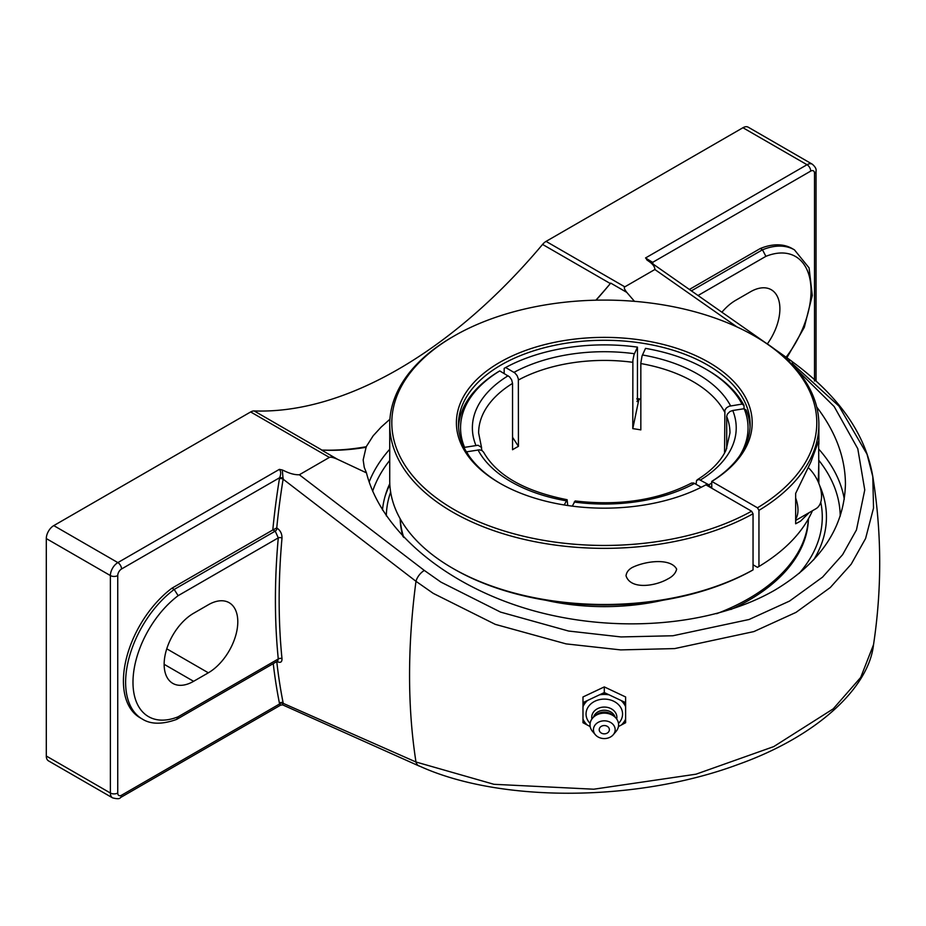 <?xml version="1.0" encoding="UTF-8"?>
<svg xmlns="http://www.w3.org/2000/svg" width="926" height="926" viewBox="0 0 926 926"><rect width="100%" height="100%" fill="white"/><g stroke="black" fill="none" stroke-linecap="round" stroke-linejoin="round"><path stroke-width="1.39" d="M273.031 529.846L276.747 527.947A678.422 391.686 -60 0 1 283.125 479.17A2.651 1.192 9.2 0 0 279.432 478.707A681.061 393.214 120 0 0 272.8 529.973L275.23 531.119L278.275 537.867A681.061 393.214 120 0 0 278.275 658.976L277.731 661.037M273.251 663.629A681.061 393.214 120 0 0 279.432 703.181A2.651 1.806 168.7 0 1 283.125 702.776A678.422 391.686 -60 0 1 276.77 661.604M277.071 661.43A2.651 1.528 -60 0 1 277.082 661.558C280.428 663.143 282.06 662.206 282.002 658.745A2.651 1.69 -5.7 0 0 278.275 658.976L178.139 716.782L176.635 719.398C162.235 724.583 150.764 724.456 142.234 719.016A80.203 46.3 120 0 1 128.517 659.983A80.203 46.3 120 0 1 174.192 589.445L171.981 588.172L272.8 529.973M282.002 658.745A678.422 391.686 -60 0 1 282.002 538.11A2.651 1.354 5.1 0 0 278.275 537.867L178.139 595.673L174.192 589.445L275.23 531.119A2.651 1.528 -60 0 0 277.082 528.144L276.747 527.947M282.002 538.11C282.048 533.827 280.416 530.505 277.082 528.144M279.432 703.181L279.617 703.957A2.651 1.898 163.4 0 1 283.263 703.378L415.982 762.005A10.58 7.003 114 0 0 419.073 765.999A10.58 7.003 114 0 0 420.01 766.3M282.28 704.709L283.263 703.378M795.885 368.687L834.187 406.56L857.789 448.728L864.757 489.947L856.457 529.927L842.602 554.686L822.543 577.141L789.565 601.067L749.088 619.494L672.913 635.757L621.01 636.938L568.564 631.034L500.538 612.098L440.95 582.13L424.363 570.462A10.58 5.371 127.3 0 0 415.982 581.308L283.125 479.17L282.28 469.968L279.351 469.378L117.857 562.603A5.209 3.01 -120 0 1 121.549 568.981A5.371 3.102 -60 0 0 117.741 575.567L117.741 793.015A5.371 3.102 -60 0 0 121.549 795.214L279.617 703.957C281.122 705.45 281.029 705.496 279.351 704.107M283.263 478.36A2.651 1.042 12.5 0 0 279.617 477.723L279.432 478.707M279.351 469.378C281.029 471.357 281.122 474.147 279.617 477.723L121.549 568.981M142.234 719.016L140.023 717.731A80.203 46.3 -60 0 1 126.306 658.71A80.203 46.3 -60 0 1 171.981 588.172M424.363 570.462L299.341 474.76C294.908 474.922 289.861 473.614 284.224 470.813L282.28 469.968M652.992 263.979A681.061 393.214 120 0 0 652.83 263.123A2.651 1.806 -11.3 0 0 652.402 263.563M652.83 263.123L652.633 262.359A2.651 1.898 -16.6 0 0 652.008 263.285M810.713 171.102A5.371 3.102 -60 0 1 814.51 173.289A5.209 3.01 180 0 0 816.038 171.171C816.524 169.111 815.285 166.784 812.31 164.203A10.58 6.112 120 0 0 807.021 164.724A5.209 3.01 60 0 1 810.713 171.102L652.633 262.359L645.538 257.96L649.427 261.491M689.442 289.421L760.269 248.527L762.48 249.8L691.444 290.822M698.1 295.475L765.895 256.34L762.48 249.8A80.203 46.3 120 0 1 794.439 249.858L809.092 267.903L812.287 295.463L804.3 327.353L786.892 357.76M721.956 312.166A41.67 24.053 -60 0 1 735.695 300.302L750.43 291.806A41.67 24.053 -60 0 1 771.265 289.734A41.67 24.053 -60 0 1 767.33 343.928M760.269 248.527A80.203 46.3 -60 0 1 792.228 248.585L794.439 249.858M816.732 407.023C835.669 431.852 845.241 457.502 845.438 483.962C844.362 527.195 820.818 562.58 774.807 590.14C712.082 626.277 615.165 634.148 530.737 609.956C446.367 585.66 381.13 531.211 366.453 472.85L364.254 467.352L363.166 459.944L366.221 446.714L373.155 435.81L381.13 427.106L389.915 419.235M819.498 485.178A222.147 128.251 180 0 1 822.89 494.16A222.147 128.251 180 0 1 813.746 559.755M382.484 510.018A222.147 128.251 180 0 1 385.772 493.963A222.147 128.251 180 0 1 389.788 483.661M117.741 793.015A5.209 3.01 180 0 1 110.379 793.015L46.3 756.021A10.58 6.112 120 0 0 48.488 760.871L112.567 797.865C117.232 799.057 119.859 798.976 120.461 797.599A5.209 3.01 60 0 0 121.549 795.214M46.3 756.021L46.3 538.573L110.379 575.567L110.379 793.015A10.58 6.112 120 0 0 112.567 797.865M117.741 575.567A5.209 3.01 180 0 1 110.379 575.567A10.58 6.112 120 0 1 117.857 562.603L53.777 525.609A10.58 6.112 120 0 0 46.3 538.573M53.777 525.609L250.657 411.954L329.39 457.409C330.513 456.796 333.244 457.444 337.596 459.331L366.453 472.85M337.596 459.331L321.53 450.059A10.58 6.112 -60 0 1 321.924 450.059L254.164 410.936A10.58 6.112 120 0 0 250.657 411.954M254.164 410.936A434.398 250.796 120 0 0 398.365 369.196A434.398 250.796 120 0 0 542.567 244.429L610.327 283.553A10.58 6.112 -60 0 1 610.72 283.101L626.775 292.373C624.402 289.34 623.754 287.5 624.818 286.852L654.867 269.501L737.015 326.959M812.31 164.203L748.243 127.198A10.58 6.112 120 0 0 742.941 127.73L546.074 241.385A10.58 6.112 120 0 0 542.567 244.429M646.58 259.65L648.038 260.773C652.622 263.771 654.902 266.676 654.867 269.501M634.46 301.332L626.775 292.373M299.341 474.76L329.39 457.409M595.893 300.186A434.398 250.796 120 0 0 610.327 283.553M873.473 644.809L860.705 677.438L833.238 708.841L773.731 746.611L695.982 774.194L593.74 789.207L493.952 784.299L415.982 762.005A678.422 391.686 -60 0 1 415.982 581.308L433.264 593.381L495.294 624.367L566.087 643.883L620.652 649.902L674.649 648.594L753.891 631.578L796.001 612.387L830.309 587.512L851.191 564.189L865.602 538.481L873.531 508.05L872.79 476.589L867.025 454.226L838.991 406.144L792.621 363.86A10.58 5.105 125.1 0 0 791.313 360.874A10.58 5.105 125.1 0 0 788.188 360.631M321.53 450.059A434.398 250.796 120 0 0 366.221 447.27M596.089 300.186A434.398 250.796 120 0 0 610.72 283.101M321.924 450.059A434.398 250.796 120 0 0 366.221 446.714M208.338 672.808L193.603 681.316A41.67 24.053 -60 0 1 172.78 683.376A41.67 24.053 -60 0 1 166.391 649.994A41.67 24.053 -60 0 1 193.603 613.278L208.338 604.771A41.67 24.053 -60 0 1 229.173 602.71A41.67 24.053 -60 0 1 235.551 636.093A41.67 24.053 -60 0 1 208.338 672.808L166.749 648.802M604.296 686.907L625.617 696.965L625.617 702.614L604.296 692.567L604.296 686.907L582.986 696.965L582.986 722.72L590.175 726.574M604.296 692.567L582.986 702.614M618.418 726.574L625.617 722.72L625.617 702.614M625.617 720.266A23.15 18.902 0 0 1 622.77 724.282M622.77 701.503A23.15 18.902 0 0 1 625.617 705.531M625.617 719.074A22.618 18.474 0 0 1 621.508 724.884M590.117 723.403A18.254 14.909 0 0 1 586.042 714.015A18.254 14.909 0 0 1 604.296 699.107A18.254 14.909 0 0 1 622.561 714.015A18.254 14.909 0 0 1 618.487 723.403M587.084 724.884A22.618 18.474 0 0 1 582.986 719.074M601.46 694.13A23.15 18.902 0 0 1 607.143 694.13M600.187 694.731A22.618 18.474 0 0 1 608.405 694.731M582.986 706.712A22.618 18.474 0 0 1 587.084 700.913M582.986 705.531A23.15 18.902 0 0 1 585.822 701.503M621.508 700.913A22.618 18.474 0 0 1 625.617 706.712M585.822 724.282A23.15 18.902 0 0 1 582.986 720.266M604.296 725.544A5.093 4.155 0 0 1 608.706 731.772A5.093 4.155 0 0 1 599.886 731.772A5.093 4.155 0 0 1 604.296 725.544M591.899 719.016A12.57 10.267 0 0 1 591.726 717.337A12.57 10.267 0 0 1 604.296 707.07A12.57 10.267 0 0 1 616.878 717.337A12.57 10.267 0 0 1 616.704 719.016M593.497 717.175A11.112 9.075 0 0 1 604.296 710.242A11.112 9.075 0 0 1 615.096 717.175M595.383 734.769L592.571 731.471A14.284 11.668 0 0 1 590.012 724.803A14.284 11.668 0 0 1 594.203 716.562L596.448 714.722A11.112 9.075 0 0 1 612.155 714.722L614.401 716.562A14.284 11.668 0 0 1 618.591 724.803A14.284 11.668 0 0 1 616.022 731.471L613.22 734.769A10.869 8.878 0 0 1 595.383 734.769A10.869 8.878 0 0 1 593.439 729.7A10.869 8.878 0 0 1 604.296 720.822A10.869 8.878 0 0 1 615.165 729.7A10.869 8.878 0 0 1 613.22 734.769M594.203 716.562A14.284 11.668 0 0 1 614.401 716.562M795.654 520.435L815.945 508.721A27.085 15.638 -120 0 0 808.421 467.746M795.654 498.026A27.085 15.638 60 0 1 795.654 519.15M452.571 568.205L454.041 569.05A212.494 122.683 0 0 0 751.576 570.74L753.046 569.884A214.577 123.887 180 0 1 452.571 568.205A214.577 123.887 180 0 1 389.73 480.606L389.73 424.478A214.577 123.887 0 0 0 520.262 538.457A214.577 123.887 0 0 0 753.046 513.756L751.576 511.21L705.901 484.83A147.905 85.4 0 0 1 499.716 483.152A147.905 85.4 0 0 1 498.732 362.957A147.905 85.4 0 0 1 706.908 361.267A147.905 85.4 0 0 1 711.793 481.427L757.468 507.807L758.95 510.353A214.577 123.887 0 0 0 818.873 424.478A214.577 123.887 0 0 0 756.033 336.879A214.577 123.887 0 0 0 756.021 336.879L754.551 336.022A212.494 122.683 180 0 1 757.468 507.807M809.255 512.587L800.515 521.164L795.654 523.78L795.654 493.396L810.898 461.981L818.63 441.019L818.873 480.606A214.577 123.887 180 0 1 818.815 483.372M812.426 510.747A214.577 123.887 180 0 1 758.95 566.481L757.468 567.337L753.046 564.791M753.046 569.884L753.046 513.756M751.576 511.21A212.494 122.683 180 0 1 452.582 508.663A212.494 122.683 180 0 1 454.041 336.022L452.571 336.879A214.577 123.887 0 0 0 389.73 424.478M676.663 569.166C675.656 573.194 672.785 576.423 668.051 578.819C655.006 586.459 630.444 589.781 626.034 575.787C626.485 572.222 628.65 569.409 632.527 567.349C646.464 560.658 670.922 558.089 676.663 569.166M454.041 336.022A212.494 122.683 180 0 1 754.551 336.022M758.95 510.353L758.95 566.481M500.457 483.58A145.822 84.197 180 0 1 458.474 424.478A145.822 84.197 180 0 1 548.493 346.694A145.822 84.197 180 0 1 707.418 364.937A145.822 84.197 180 0 1 750.129 424.478A145.822 84.197 180 0 1 711.735 481.404L711.793 488.233M636.914 399.013A147.905 85.4 180 0 1 640.838 399.557M640.838 399.094A145.822 84.197 0 0 0 636.914 398.539M711.735 481.404L711.735 488.199M818.873 460.859L818.26 482.029M400.171 518.78A204.16 117.868 0 0 0 402.984 536.594M730.915 609.47A204.16 117.868 0 0 0 786.174 570.555A204.16 117.868 0 0 0 808.433 518.78M716.62 613.707A204.16 117.868 0 0 0 786.174 568.83A204.16 117.868 0 0 0 808.363 518.907M400.24 518.907A204.16 117.868 0 0 0 403.782 537.45M545.703 600.233A160.441 92.635 0 0 0 662.9 600.233M638.546 399.233L637.447 401.583A143.68 82.958 0 0 0 636.938 401.514M638.905 399.28L632.782 428.645L632.875 360.376L634.009 354.727L637.458 347.123L637.447 401.583M696.063 484.252L696.583 480.455L698.991 479.436L708.841 484.83L710.323 487.389A145.822 84.197 0 0 0 711.735 486.509M750.06 427.025A145.822 84.197 0 0 0 746.182 410.114L744.168 408.725L732.744 410.496L729.908 411.526L727.338 414.154L726.702 416.353L726.702 448.612M724.549 453.045L724.908 410.102L726.516 407.81L729.109 406.236L742.004 404.083A143.738 82.993 180 0 0 705.948 369.196A143.738 82.993 180 0 0 645.515 348.373L642.054 355.966L640.838 363.05L640.838 429.895A125.67 72.552 180 0 0 632.782 428.645M464.007 447.443L478.036 445.256L481.265 447.235L481.902 450.499M564.212 504.971L567.106 499.716L567.765 505.527M504.172 373.467L504.172 368.363L505.642 367.518L514.868 372.935L517.136 375.643L518.352 378.954L518.433 446.344L512.541 437.234M701.26 487.261L693.724 483.002L691.514 483.071C658.143 500.156 619.355 506.117 575.15 500.954L572.291 506.14M742.004 404.083L744.018 405.472L744.018 408.748M744.018 405.472A145.822 84.197 0 0 0 707.418 370.041L705.948 369.196M481.613 447.906L478.626 432.974A125.67 72.552 180 0 1 512.541 383.399L512.541 449.735A125.67 72.552 180 0 1 515.435 448.01A125.67 72.552 180 0 1 518.433 446.344M567.106 499.716C524.625 491.266 496.787 475.432 483.603 452.201L482.076 450.603L479.494 449.828L466.403 451.853M744.168 408.725A143.738 82.993 180 0 1 739.712 455.731M711.735 483.013A143.738 82.993 180 0 1 708.841 484.83M468.892 455.731A143.738 82.993 180 0 1 466.588 451.668M464.435 447.026A143.738 82.993 180 0 1 499.751 370.921L498.281 371.766A145.822 84.197 0 0 0 458.544 427.025M505.642 367.518A143.738 82.993 180 0 1 637.458 347.123M512.541 383.399L511.661 379.845L509.613 376.917L499.751 370.921M386.327 515.909A217.98 125.855 180 0 1 390.645 492.065M820.76 502.158A217.98 125.855 180 0 1 799.231 573.321M823.596 496.521A223.131 128.83 0 0 0 820.471 488.384M389.846 484.738A223.131 128.83 0 0 0 385.008 496.521M765.895 256.34A74.994 43.302 -60 0 1 809.937 279.039A74.994 43.302 -60 0 1 786.081 357.193M178.139 716.782A74.994 43.302 -60 0 1 132.985 682.3A74.994 43.302 -60 0 1 178.139 595.673M814.51 173.289L814.51 381.026M742.941 127.73L807.021 164.724L645.538 257.96M844.292 499.218A241.13 139.213 0 0 0 818.862 449.226M389.73 449.237A241.13 139.213 0 0 0 369.138 481.971M818.873 460.384A235.922 136.215 180 0 1 840.218 516.21M372.657 491.185A235.922 136.215 180 0 1 389.73 460.384M624.818 286.852L546.074 241.385M193.603 681.316L164.145 664.312M700.484 480.004A131.92 76.163 0 0 0 732.744 410.496M726.702 416.538A125.67 72.552 180 0 1 729.977 432.974L726.077 450.013C721.018 460.963 711.434 470.871 697.301 479.726M730.579 405.843A131.92 76.163 0 0 0 697.579 374.023A131.92 76.163 0 0 0 642.447 354.971M640.838 363.559A125.67 72.552 180 0 1 693.169 381.674A125.67 72.552 180 0 1 724.549 411.885M478.013 449.897A131.92 76.163 0 0 0 566.145 500.781M634.403 353.72A131.92 76.163 0 0 0 514.011 372.345M518.433 379.996A125.67 72.552 180 0 1 632.782 362.309M508.119 375.748A131.92 76.163 0 0 0 475.86 445.256M574.201 502.031A131.92 76.163 0 0 0 694.593 483.407M419.073 765.999L282.708 704.906L280.659 705.114L120.461 797.599M765.235 342.539L649.52 261.56M277.638 661.095L176.878 719.27M816.038 171.171L816.038 380.69M419.096 765.895C499.427 802.935 636.671 802.205 737.918 764.54C817.207 736.332 868.692 687.868 873.507 644.809C881.992 588.693 881.76 532.624 872.801 476.589C865.648 433.877 838.481 395.344 791.313 360.99M791.313 360.874L774.773 349.241M818.873 444.214L818.873 424.478"/></g></svg>
